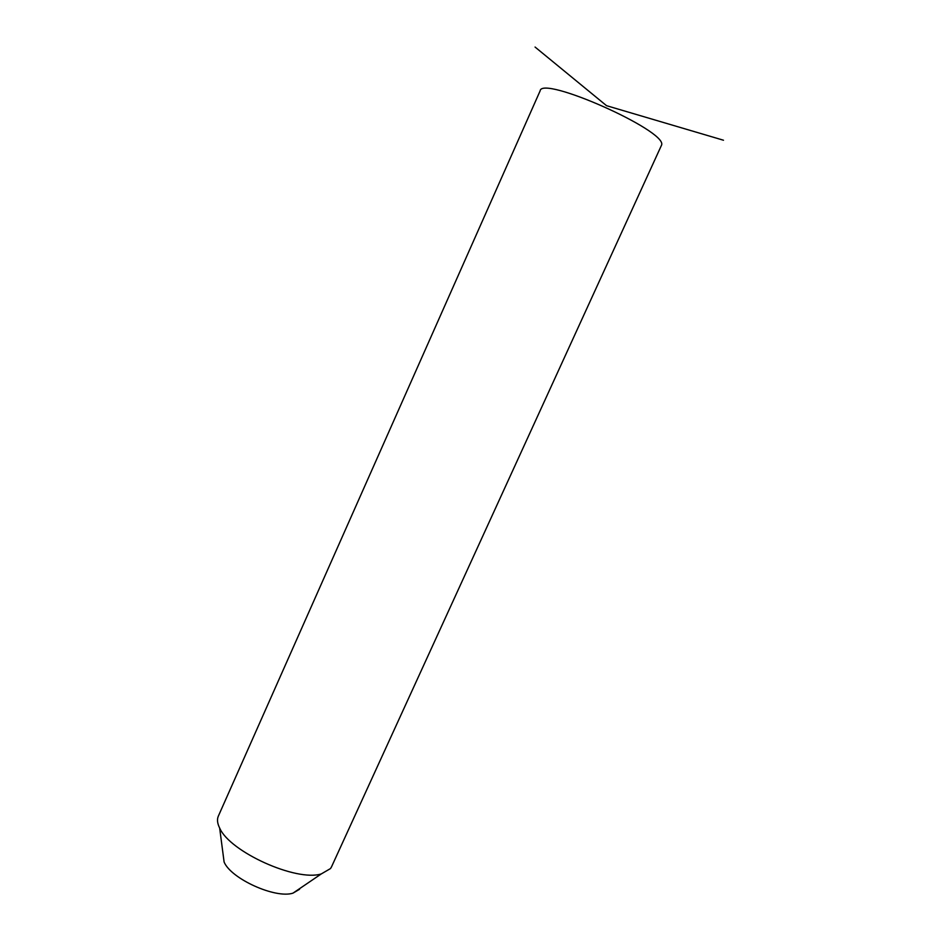 <?xml version="1.0" encoding="UTF-8"?>
<svg xmlns="http://www.w3.org/2000/svg" width="941" height="941" viewBox="0 0 941 941"><rect width="100%" height="100%" fill="white"/><g stroke="black" fill="none" stroke-linecap="round" stroke-linejoin="round"><path stroke-width="1.41" d="M331.397 867.108L661.676 144.855C666.31 130.411 541.498 75.08 540.11 90.901L218.371 816.07C216.889 819.352 217.312 823.34 219.653 828.033C229.698 851.817 296.333 881.905 321.293 873.918L330.538 868.543L331.55 866.767M223.041 853.828L224.111 862.05C231.098 878.847 275.442 898.867 292.969 893.15L299.579 889.269M535.064 47.05L606.522 105.674L723.488 140.233M292.969 893.15L321.293 873.918M224.111 862.05L219.653 828.033"/></g></svg>
